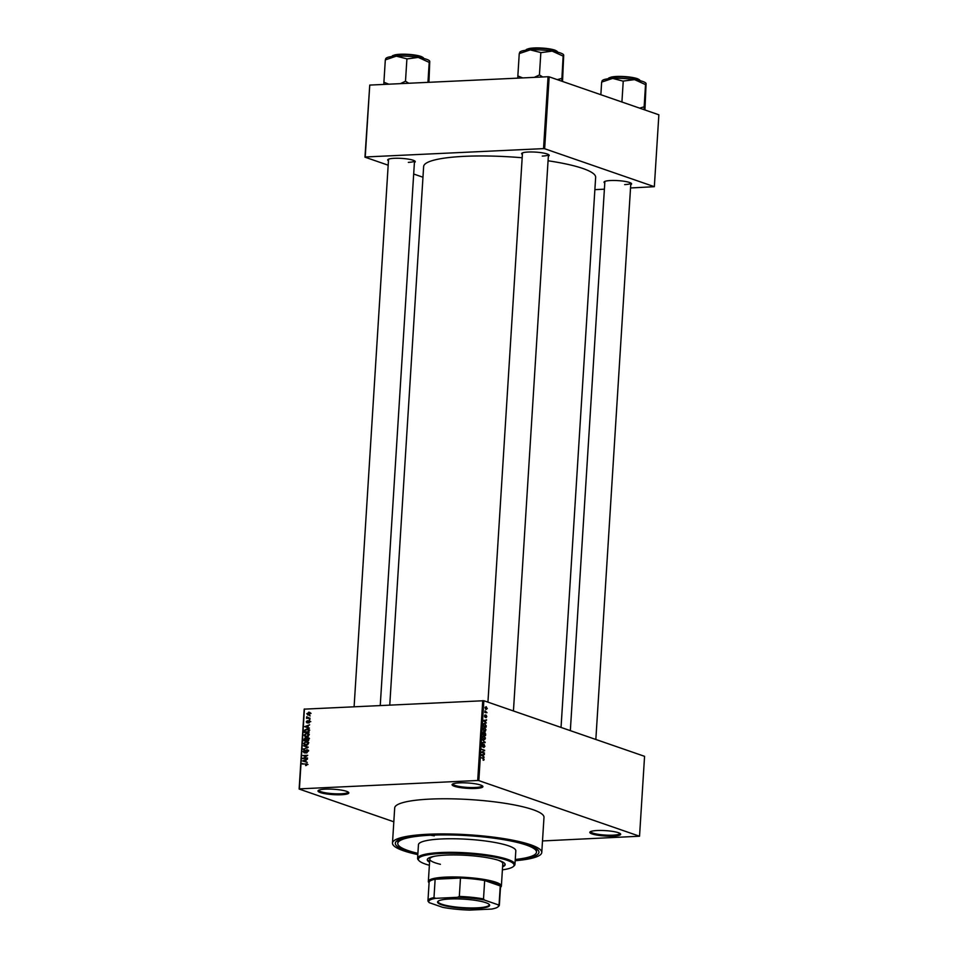 <?xml version="1.0" encoding="UTF-8"?>
<svg xmlns="http://www.w3.org/2000/svg" width="958" height="958" viewBox="0 0 958 958"><rect width="100%" height="100%" fill="white"/><g stroke="black" fill="none" stroke-linecap="round" stroke-linejoin="round"><path stroke-width="1.44" d="M325.349 789.141A15.448 2.694 3.6 0 1 348.628 792.422A15.448 2.694 3.6 0 1 341.503 794.733A15.448 2.694 3.6 0 1 324.666 793.631A15.448 2.694 3.6 0 1 318.284 790.506A15.448 2.694 3.6 0 1 325.349 789.141M318.882 790.158A14.633 2.551 -176.4 0 0 318.87 790.218A14.633 2.551 -176.4 0 0 326.283 792.937A14.633 2.551 -176.4 0 0 341.132 793.787A14.633 2.551 -176.4 0 0 348.077 792.062A14.633 2.551 -176.4 0 0 348.077 791.991M459.421 782.866A15.448 2.694 3.6 0 1 482.7 786.135A15.448 2.694 3.6 0 1 475.575 788.446A15.448 2.694 3.6 0 1 458.738 787.344A15.448 2.694 3.6 0 1 452.356 784.219A15.448 2.694 3.6 0 1 459.421 782.866M452.954 783.872A14.633 2.551 -176.4 0 0 452.942 783.943A14.633 2.551 -176.4 0 0 460.355 786.65A14.633 2.551 -176.4 0 0 475.204 787.5A14.633 2.551 -176.4 0 0 482.149 785.776A14.633 2.551 -176.4 0 0 482.149 785.716M597.169 830.526A15.448 2.694 3.6 0 1 620.449 833.795A15.448 2.694 3.6 0 1 613.324 836.118A15.448 2.694 3.6 0 1 596.487 835.017A15.448 2.694 3.6 0 1 590.104 831.891A15.448 2.694 3.6 0 1 597.169 830.526M590.703 831.532A14.633 2.551 -176.4 0 0 590.691 831.604A14.633 2.551 -176.4 0 0 598.103 834.31A14.633 2.551 -176.4 0 0 612.952 835.172A14.633 2.551 -176.4 0 0 619.91 833.436A14.633 2.551 -176.4 0 0 619.91 833.376M604.785 183.038A13.819 2.419 3.6 0 1 604.27 181.757A13.819 2.419 3.6 0 1 610.581 180.535A13.819 2.419 3.6 0 1 631.418 183.469A13.819 2.419 3.6 0 1 630.747 184.666M624.664 184.595A13.005 2.275 -176.4 0 0 630.843 183.062A13.005 2.275 -176.4 0 0 630.843 183.038L595.84 739.48M388.445 160.8A13.819 2.419 3.6 0 1 387.93 159.531A13.819 2.419 3.6 0 1 394.253 158.309A13.819 2.419 3.6 0 1 415.077 161.231A13.819 2.419 3.6 0 1 414.407 162.441M408.336 162.369A13.005 2.275 -176.4 0 0 414.515 160.824A13.005 2.275 -176.4 0 0 414.515 160.812L380.254 705.411M522.385 154.525A13.819 2.419 3.6 0 1 521.87 153.244A13.819 2.419 3.6 0 1 528.193 152.023A13.819 2.419 3.6 0 1 549.018 154.957A13.819 2.419 3.6 0 1 548.347 156.154M542.276 156.082A13.005 2.275 -176.4 0 0 548.455 154.549A13.005 2.275 -176.4 0 0 548.455 154.537L513.44 710.968M417.868 853.937A71.946 12.562 3.6 0 1 396.6 841.112A71.946 12.562 3.6 0 1 429.495 834.765A71.946 12.562 3.6 0 1 537.929 849.997A71.946 12.562 3.6 0 1 515.224 860.068M515.26 859.482A69.503 12.143 -176.4 0 0 536.492 852.141L536.648 849.746A69.503 12.143 -176.4 0 0 536.48 848.752M515.188 860.727A74.796 13.065 -176.4 0 0 541.773 852.476A74.796 13.065 -176.4 0 0 503.908 838.633A74.796 13.065 -176.4 0 0 428.01 834.25A74.796 13.065 -176.4 0 0 392.481 843.088A74.796 13.065 -176.4 0 0 417.82 854.608M541.773 852.476L543.988 817.33A74.796 13.065 -176.4 0 0 506.111 803.487A74.796 13.065 -176.4 0 0 430.226 799.092A74.796 13.065 -176.4 0 0 394.696 807.929L392.481 843.088M522.182 157.771A86.172 15.053 -176.4 0 0 464.582 156.334A86.172 15.053 -176.4 0 0 423.64 166.512L389.762 704.968M393.822 821.796L299.136 789.045L304.165 709.148L483.85 700.729L478.832 780.614L477.707 780.495L482.736 700.609M487.311 708.489L486.101 709.519L485.071 707.711L486.257 706.681L486.987 708.501M487.011 712.656L484.82 712.417L484.999 710.836L487.011 712.656L485.694 712.716M486.472 716.668L486.029 717.65L486.197 715.71L485.107 717.267L484.556 715.901L485.251 714.931L485.095 716.74L486.173 715.183L486.796 716.656L486.029 717.65M486.113 717.135L486.496 716.512M486.197 715.71L485.514 715.794M484.556 715.901L485.011 714.943M485.251 715.458L484.556 716.009M484.652 716.764L485.275 716.632M485.443 716.093L485.826 715.207M486.197 725.685L486.101 727.182L483.119 726.152L483.323 723.937L484.808 723.242L485.838 725.709M485.67 733.96L485.574 735.528L482.593 734.499L483.539 731.78L484.125 732.547L484.892 732.104L485.311 733.972M485.155 742.115L482.054 743.085L484.796 742.27L482.281 739.492L484.628 742.139M484.473 752.964L481.467 752.437L484.029 750.581L481.67 749.24L484.64 750.27L482.09 752.138L484.473 752.964L483.155 753.024M483.107 760.185L483.85 760.149L483.107 760.209L483.574 758.664L481.132 757.742L483.191 757.934L484.113 759.431L483.107 760.209M483.107 759.682L483.766 759.287M542.503 840.944L639.537 836.226L644.566 756.329L483.85 700.729M639.537 836.226L478.832 780.614M484.209 757.215L481.299 755.179L484.413 754.054L483.455 754.712L483.347 756.473L484.209 757.215L483.61 757.251M484.94 746.21L483.826 747.539L484.592 746.043L483.419 744.845L484.173 744.318L484.58 746.222M483.826 747.024L484.592 746.043M484.149 744.833L482.604 746.977L481.886 745.24L482.868 744.019L482.233 745.348L482.964 746.414L483.778 744.342M482.88 744.546L481.874 745.36M483.61 739.588L484.88 739.528L483.838 739.672L482.389 737.169L484.041 735.744L485.443 738.235L483.838 739.672M484.137 731.241L485.407 731.182L484.353 731.325L482.916 728.822L484.568 727.385L485.969 729.876L484.353 731.325M486.365 722.943L483.455 720.895L486.568 719.769L485.61 720.44L485.502 722.2L486.365 722.943L485.766 722.967M309.518 715.686L310.2 715.913M308.26 717.77L310.057 718.189L306.536 718.356L306.764 716.752L309.554 718.213M307.171 717.243L309.075 718.237M309.302 719.171L309.973 719.398M309.626 720.763L308.835 720.5L309.901 721.673L308.692 722.967L308.895 721.003L307.183 722.967L306.249 721.865L307.326 720.644L307.147 722.452L309.278 720.548M309.877 721.829L308.895 721.003M307.183 722.967L306.764 722.033M306.752 721.817L307.817 722.691M308.021 727.601L304.692 726.655L309.638 724.799L308.129 725.841L308.021 727.601L309.434 728.092M309.063 734.894L308.213 736.391L306.524 736.965L305.267 736.822L304.105 735.121L306.716 733.05L308.416 733.469L309.063 734.894M307.781 733.72L306.716 733.05L308.416 733.469M308.536 743.24L307.686 744.737L305.997 745.324L304.74 745.18L303.578 743.48L306.189 741.396L307.889 741.827L308.536 743.24M307.255 742.067L306.189 741.396L307.889 741.827M307.207 764.448L305.626 765.61L306.309 763.921L302.345 764.029L307.099 763.861M307.183 764.628L306.309 763.921L308.033 764.508M304.428 708.968L299.411 788.865L477.707 780.495M305.865 761.885L302.536 760.927L307.482 759.083L305.973 760.125L305.865 761.885L307.279 762.364M303.674 758.173L307.554 757.994L302.68 758.724L306.728 755.862L302.884 755.527L307.722 755.299L303.674 758.173L304.967 758.616M307.662 750.018L306.74 749.707L308.033 751.216L306.297 752.976L307.47 751.204L306.716 750.21L304.309 752.928L303.063 751.551L304.608 749.946L303.638 751.503L304.86 752.234L305.53 750.533L307.231 749.767M308.021 751.395L306.716 750.21M303.638 751.503L305.051 752.665M303.494 745.779L308.236 747.144L303.267 749.372L307.65 747.456L303.494 745.779L308.225 747.24M308.476 737.864L307.422 737.504L308.739 738.989L308.644 740.558L303.806 740.785L305.207 737.756L308.021 737.576M306.021 738.031L306.656 738.414M306.943 728.906L308.213 729.062L309.171 732.211L304.333 732.439L304.56 730.2L306.943 728.906L308.943 729.493M310.2 712.716L308.644 712.177L310.416 713.506L308.5 715.003L306.764 713.674L309.602 712.285M308.5 715.003L307.578 714.908M398.205 840.046A69.503 12.143 -176.4 0 0 397.905 841.016L397.75 843.423A69.503 12.143 -176.4 0 0 417.904 853.35M630.532 187.972L654.338 186.69L658.865 114.792L549.173 76.832L544.647 148.73L543.533 148.622L548.06 76.724L549.173 76.832M654.338 186.69L544.647 148.73M388.17 165.195L364.962 157.16L369.752 85.082L548.06 76.724M369.752 85.082L365.226 156.98L543.533 148.622M422.969 177.23L413.688 174.021M594.882 189.648L604.39 189.193M561.041 727.433L595.648 177.338A86.172 15.053 -176.4 0 0 548.06 160.776M522.493 152.897A13.005 2.275 -176.4 0 0 522.481 152.909L487.933 702.142M604.881 181.409A13.005 2.275 -176.4 0 0 604.881 181.421L570.333 730.643M388.553 159.172A13.005 2.275 -176.4 0 0 388.553 159.196L354.113 706.645M306.524 765.43L305.602 765.107M307.207 764.221L306.344 763.921M303.674 763.969L302.381 763.526M306.536 763.993L307.147 763.969M305.949 760.508L303.027 761.131L307.015 762.281M305.626 761.921L303.925 761.323L305.315 761.742L305.398 760.317M307.015 762.329L305.315 761.742M303.027 761.131L303.925 761.323M304.093 758.664L302.716 758.185M304.165 755.982L302.884 755.527M307.099 752.76L306.273 752.473M307.231 751.12L308.44 750.294M304.033 749.108L303.303 748.845M304.141 743.444L306.033 744.809L307.973 743.276L306.141 741.911L304.141 743.444M306.668 745.288L304.967 744.689L306.967 745.132M308.811 742.606L306.141 741.911M306.5 738.905L305.255 738.259L303.902 739.205M307.889 738.846L309.123 738.091M305.698 740.702L304.404 740.259L305.853 740.187L305.255 738.259M307.135 740.63L305.853 740.187M304.464 739.372L304.404 740.259M306.416 740.163L308.117 740.079L307.398 738.019L306.416 740.163L307.71 740.606M308.751 738.69L307.398 738.019M304.668 735.097L306.56 736.462L308.5 734.93L306.668 733.553L304.668 735.097M307.195 736.93L305.494 736.343L307.494 736.786M309.338 734.259L306.668 733.553M304.931 731.9L308.644 731.732L308.069 729.565L305.135 730.271L304.931 731.9L306.225 732.343M308.069 729.565L306.907 729.421M305.183 726.859L309.171 728.044L307.47 727.457L307.554 726.044L305.183 726.859L307.47 727.457M307.793 727.637L306.093 727.05M309.362 722.703L308.656 722.464M309.889 721.338L309.23 721.123M307.853 718.296L306.572 717.853M308.416 718.272L307.123 717.817M307.219 717.482L306.548 717.243M307.267 713.662L308.524 714.5L309.913 713.518L308.644 712.68L307.267 713.662L309.446 714.812M310.392 713.686L308.644 712.68M481.623 754.593L484.377 754.581M481.587 755.431L483.012 756.185L483.095 754.772L481.323 754.856L483.455 754.712M481.311 755L482.173 755.407M481.311 754.952L483.095 754.772M483.323 750.342L484.64 750.27M483.455 750.868L484.616 750.821M481.491 752.162L482.09 752.138M482.377 742.534L485.131 742.606M482.389 737.301L484.269 739.241L483.155 739.289M483.071 739.205L485.095 738.115L484.006 736.247L482.736 737.289M482.628 736.259L484.006 736.247M482.976 734.115L483.862 734.415L483.55 732.307L482.616 734.127M482.604 734.475L483.862 734.415M483.55 732.307L482.676 733.241M484.209 734.546L485.263 734.906L484.868 732.619L484.209 734.546L482.892 734.606M483.934 734.966L485.263 734.906M483.922 733.553L484.868 732.619M483.874 732.666L484.58 732.63M482.916 728.954L484.796 730.882L483.682 730.942M483.598 730.858L485.622 729.756L484.532 727.9L483.263 728.93M483.143 727.912L484.532 727.9M483.503 725.757L485.778 726.547L484.772 723.757L483.67 724.152L483.143 725.781M484.461 726.607L485.778 726.547M483.263 724.176L484.772 723.757M483.778 720.308L486.532 720.308M483.479 720.536L485.61 720.44M484.329 721.135L485.167 721.901L485.251 720.488L483.742 721.158M483.467 720.715L484.413 720.632L483.467 720.667M483.479 720.572L485.251 720.488M484.82 712.321L485.886 712.261M486.245 707.196L485.383 707.83L486.137 709.016L487.011 708.369L486.245 707.196L485.071 707.854M485.431 709.04L487.011 708.369M431.196 835.352L434.297 835.843L431.196 835.352M502.579 866.822A39.027 6.814 -176.4 0 0 505.165 864.607A39.027 6.814 -176.4 0 0 485.407 857.386A39.027 6.814 -176.4 0 0 445.817 855.099A39.027 6.814 -176.4 0 0 427.28 859.709A39.027 6.814 -176.4 0 0 429.567 862.236M427.364 859.314A39.027 6.814 -176.4 0 0 429.615 861.434M502.387 869.864A47.96 8.383 -176.4 0 0 513.237 866.607A47.96 8.383 -176.4 0 0 493.418 856.919A47.96 8.383 -176.4 0 0 441.135 853.482A47.96 8.383 -176.4 0 0 419.017 860.679A47.96 8.383 -176.4 0 0 429.376 865.278M419.017 860.679L418.263 859.853A48.774 8.526 3.6 0 1 417.592 858.296A48.774 8.526 3.6 0 1 440.764 852.536A48.774 8.526 3.6 0 1 490.256 855.398A48.774 8.526 3.6 0 1 514.949 864.427A48.774 8.526 3.6 0 1 514.087 865.888L513.237 866.607M514.949 864.427L515.811 850.848A48.774 8.526 -176.4 0 0 491.107 841.819A48.774 8.526 -176.4 0 0 441.614 838.957A48.774 8.526 -176.4 0 0 418.442 844.716L417.592 858.296M536.492 852.141A69.503 12.143 -176.4 0 0 501.309 839.28A69.503 12.143 -176.4 0 0 430.777 835.208A69.503 12.143 -176.4 0 0 397.75 843.423M440.429 864.308A36.584 6.395 3.6 0 1 429.759 859.063A36.584 6.395 3.6 0 1 434.585 856.248M498.352 860.26A36.584 6.395 3.6 0 1 502.782 863.661L501.381 886.03A36.584 6.395 3.6 0 1 500.723 887.12L500.483 887.336M502.639 866.032A39.027 6.814 -176.4 0 0 505.129 864.212M485.79 902.664A26.094 4.562 3.6 0 1 489.287 904.508A26.094 4.562 3.6 0 1 472.773 908.543A26.094 4.562 3.6 0 1 441.422 904.747A26.094 4.562 3.6 0 1 438.022 901.286A26.094 4.562 3.6 0 1 458.918 898.927A26.094 4.562 3.6 0 1 485.79 902.664M438.321 901.071A25.603 4.479 -176.4 0 0 438.081 901.622A25.603 4.479 -176.4 0 0 441.866 904.244A25.603 4.479 -176.4 0 0 470.462 907.956A25.603 4.479 -176.4 0 0 489.191 904.831A25.603 4.479 -176.4 0 0 489.035 904.256M497.956 904.735L499.094 904.304A35.769 6.251 3.6 0 1 499.358 905.154L500.519 886.773A35.769 6.251 -176.4 0 0 500.256 885.934A35.769 6.251 -176.4 0 0 495.226 883.108A35.769 6.251 -176.4 0 0 484.664 880.534A35.769 6.251 -176.4 0 0 460.475 878.055A35.769 6.251 -176.4 0 0 435.136 879.24A35.769 6.251 -176.4 0 0 429.112 882.282L427.963 900.664A35.769 6.251 3.6 0 1 433.986 897.61L435.698 898.329A34.955 6.107 -176.4 0 0 429.208 902.628L429.208 902.628A34.955 6.107 -176.4 0 0 429.256 902.675L442.668 907.322A34.955 6.107 -176.4 0 0 469.707 910.1L491.514 909.082A34.955 6.107 -176.4 0 0 497.873 906.951A34.955 6.107 -176.4 0 0 497.956 904.735L484.544 900.089A34.955 6.107 -176.4 0 0 457.505 897.311L435.698 898.329M429.076 882.845L428.861 882.605A36.584 6.395 3.6 0 1 428.358 881.432A36.584 6.395 3.6 0 1 455.122 876.965A36.584 6.395 3.6 0 1 495.969 882.27A36.584 6.395 3.6 0 1 501.381 886.03M499.094 904.304L500.256 885.934L484.664 880.534L483.515 898.915L484.544 900.089M457.505 897.311L459.325 896.425L460.475 878.055L435.136 879.24L433.986 897.61M429.256 902.675L428.226 901.502A35.769 6.251 3.6 0 1 427.963 900.664M499.358 905.154A35.769 6.251 3.6 0 1 498.723 906.22L497.873 906.951M459.325 896.425A35.769 6.251 3.6 0 1 483.515 898.915M429.663 61.049L429.459 60.833A21.998 3.844 -176.4 0 0 426.514 59.276A21.998 3.844 -176.4 0 0 418.251 57.396L429.208 62.39L429.759 61.384L428.933 82.304M429.208 62.39L429.759 61.384M427.951 82.352L429.208 62.33M407.174 58.905L418.251 57.396A21.998 3.844 -176.4 0 0 396.313 56.163L407.174 58.905M408.755 83.25L405.497 81.226L406.911 58.857M405.497 81.226L400.36 83.645M388.78 84.184L383.907 82.244L385.32 59.875L396.313 56.163A21.998 3.844 -176.4 0 0 386.254 58.115L385.703 58.582M384.17 82.232A25.243 4.407 -176.4 0 0 383.919 82.292L383.919 84.412M385.87 58.917L385.32 59.923M644.147 109.703L644.135 106.985A25.243 4.407 -176.4 0 0 644.004 106.937A25.243 4.407 -176.4 0 0 643.86 106.889L639.669 108.146M600.858 94.722L601.648 82.101L612.641 78.4L622.975 81.107L634.591 79.634L645.548 84.615L646.087 83.609L644.926 109.966M602.199 81.155L601.66 82.16M645.548 84.615L646.087 83.609M644.135 106.985L645.536 84.567M621.922 102.003L623.239 81.095M645.991 83.274L645.788 83.059A21.998 3.844 -176.4 0 0 634.591 79.634A21.998 3.844 -176.4 0 0 612.641 78.4A21.998 3.844 3.6 0 0 602.582 80.34L602.031 80.807M563.591 54.762L563.4 54.546A21.998 3.844 -176.4 0 0 560.454 52.989A21.998 3.844 -176.4 0 0 552.191 51.121L563.148 56.103L563.699 55.097L562.538 81.454M563.148 56.103L563.699 55.097M561.747 81.191L563.136 56.055M561.735 78.424L557.269 79.634M541.114 52.618L552.191 51.121A21.998 3.844 -176.4 0 0 530.253 49.888L541.114 52.618M542.695 76.975L539.438 74.952L540.839 52.582M539.438 74.952L534.289 77.37M522.709 77.909L517.847 75.957L519.248 53.588L530.253 49.888A21.998 3.844 -176.4 0 0 520.194 51.828L519.643 52.307M517.847 75.957L517.859 78.137M519.811 52.642L519.26 53.648M307.482 747.899L306.871 747.683M481.862 757.994L483.191 757.934M392.564 56.462C391.235 55.851 393.367 55.133 398.995 54.307C407.473 53.947 414.754 54.63 420.861 56.378C423.113 57.384 423.963 58.067 423.4 58.402A15.448 2.694 -176.4 0 0 421.113 56.821A15.448 2.694 -176.4 0 0 403.905 54.582A15.448 2.694 -176.4 0 0 392.576 56.45M393.163 55.792A14.957 2.611 3.6 0 1 404.671 54.199A14.957 2.611 3.6 0 1 420.73 56.354M639.728 80.616A15.448 2.694 -176.4 0 0 637.453 79.047A15.448 2.694 -176.4 0 0 620.233 76.808A15.448 2.694 -176.4 0 0 608.905 78.676C607.564 78.089 609.707 77.37 615.323 76.532C623.802 76.173 631.094 76.868 637.19 78.604C639.441 79.61 640.291 80.292 639.728 80.628M609.492 78.017A14.957 2.611 3.6 0 1 621 76.424A14.957 2.611 3.6 0 1 637.07 78.592M557.34 52.115A15.448 2.694 -176.4 0 0 555.053 50.535A15.448 2.694 -176.4 0 0 537.845 48.295A15.448 2.694 -176.4 0 0 526.505 50.175C525.164 49.576 527.307 48.858 532.923 48.032C541.402 47.66 548.694 48.355 554.802 50.091C557.053 51.109 557.903 51.78 557.34 52.127M527.092 49.505A14.957 2.611 3.6 0 1 538.612 47.924A14.957 2.611 3.6 0 1 554.67 50.079M306.991 750.246L308.692 750.832M304.069 752.389L305.77 752.976M305.566 738.295L307.267 738.881M307.757 738.055L309.458 738.642M308.021 729.553L309.721 730.14M309.087 721.027L310.787 721.614M307.015 722.44L308.716 723.027M307.482 717.686L309.183 718.272M307.817 714.417L309.518 715.015M309.35 712.764L311.051 713.351M482.712 744.522L482.006 744.558M483.562 736.175L482.64 736.223M484.712 732.595L483.862 732.63M484.089 727.829L483.167 727.876M484.281 723.661L483.407 723.709M485.91 707.136L485.179 707.172M486.484 709.064L485.49 709.112M428.358 881.432L429.759 859.063"/></g></svg>
